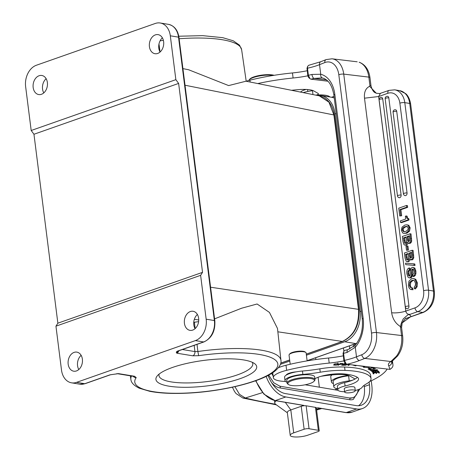 <?xml version="1.0" encoding="UTF-8"?>
<svg xmlns="http://www.w3.org/2000/svg" width="460" height="460" viewBox="0 0 460 460"><rect width="100%" height="100%" fill="white"/><g stroke="black" fill="none" stroke-linecap="round" stroke-linejoin="round"><path stroke-width="0.69" d="M359.139 62.249L359.519 62.341A3.513 2.553 108.8 0 0 359.139 62.249A21.091 14.329 -83.2 0 1 368.839 77.107L343.741 74.112L376.447 332.54L401.546 335.53L400.476 327.094L400.016 326.238C395.433 323.351 392.65 318.855 391.65 312.754A10.545 2.668 172.8 0 0 405.789 311.098C406.209 313.122 407.433 314.266 409.469 314.536L409.256 314.812C409.808 313.363 407.819 314.721 403.293 318.878C399.119 326.772 401.591 327.353 400.016 326.238M391.65 312.754L364.498 98.181L378.637 96.531L387.832 93.299A3.513 2.202 -109.4 0 1 389.01 90.367L379.747 93.552L376.326 93.271L369.656 86.313L369.909 85.537L368.839 77.107A3.513 0.891 172.8 0 1 369.961 77.602L371.024 86.037A3.513 0.891 -7.2 0 0 369.909 85.537M387.832 93.299A14.059 10.361 99.3 0 1 399.872 103.161L423.608 290.743A14.059 10.361 99.3 0 1 414.983 307.866L405.789 311.098L378.637 96.531L380.397 93.397M364.498 98.181C363.958 92.138 365.677 88.182 369.656 86.313M423.608 290.743A3.513 0.891 -7.2 0 1 428.536 290.22L433.458 291.03A3.513 0.891 -7.2 0 1 434.366 291.496L410.63 103.92A3.513 0.891 172.8 0 0 409.722 103.454A17.572 12.949 -80.7 0 0 399.659 90.649L394.737 89.838A17.572 12.949 99.3 0 1 404.8 102.643L428.536 290.22A17.572 12.949 99.3 0 1 417.755 311.627L422.677 312.438L405.294 318.734M343.091 353.378L343.936 361.186L344.793 362.698L346.955 364.257L389.965 369.386L388.734 365.769A27.065 6.848 172.8 0 1 390.856 361.514L364.791 358.409A3.513 2.421 -111.6 0 1 361.801 354.729A17.572 11.937 96.8 0 0 371.513 333.172L338.813 74.744A3.513 0.891 172.8 0 1 343.741 74.112A21.091 14.329 96.8 0 0 332.022 58.8L357.196 61.801M343.258 355.827A38.663 9.781 -7.2 0 1 328.561 358.018A80.845 20.453 172.8 0 0 286.005 365.257A24.604 6.227 172.8 0 0 278.421 367.707M331.999 374.917A17.221 4.358 172.8 0 0 330.757 376.849L331.401 381.909A17.221 4.358 -7.2 0 1 348.306 375.383M333.385 383.594A17.221 4.358 -7.2 0 1 331.401 381.909M349.243 375.711A5.273 1.334 -7.2 0 1 348.594 375.797A15.467 3.91 172.8 0 0 333.143 381.691L333.782 386.751A15.467 3.91 -7.2 0 1 334.851 385.049A15.467 3.91 -7.2 0 1 349.232 380.857A5.273 1.334 172.8 0 0 352.929 380.035A22.845 5.779 -7.2 0 1 344.655 382.616A12.305 3.111 172.8 0 0 337.393 386.446L337.818 389.821A12.305 3.111 -7.2 0 1 345.08 385.992A22.845 5.779 172.8 0 0 358.576 378.885A22.845 5.779 172.8 0 0 357.443 377.378A42.74 10.816 172.8 0 0 346.196 374.181A42.74 10.816 172.8 0 0 343.447 373.899A19.331 4.893 172.8 0 0 314.881 378.712M357.357 377.321A22.845 5.779 -7.2 0 1 353.786 379.649A5.273 1.334 172.8 0 0 354.499 378.844A5.273 1.334 172.8 0 0 354.171 378.459L349.956 376.05A19.331 4.893 172.8 0 0 345.006 374.739A19.331 4.893 172.8 0 0 334.938 374.681A39.474 9.988 172.8 0 0 320.988 376.315M371.036 378.574L370.61 375.199A35.15 8.889 172.8 0 0 370.553 374.9A54.343 13.748 172.8 0 0 353.648 367.724A54.343 13.748 172.8 0 0 344.586 367.034A35.15 8.889 172.8 0 0 319.827 368.845A52.722 13.34 -7.2 0 1 302.45 371.024A15.818 4.002 172.8 0 0 296.269 371.847A8.786 2.225 172.8 0 0 286.264 375.107A15.818 4.002 172.8 0 0 284.579 377.257L285.005 380.633A15.818 4.002 -7.2 0 1 302.875 374.394A52.722 13.34 172.8 0 0 320.252 372.215A35.15 8.889 -7.2 0 1 345.011 370.403A54.343 13.748 -7.2 0 1 354.073 371.093A54.343 13.748 -7.2 0 1 370.978 378.275A35.15 8.889 -7.2 0 1 371.036 378.574A35.15 8.889 -7.2 0 1 366.281 383.95A35.15 8.889 172.8 0 0 362.043 387.4A12.305 3.111 -7.2 0 1 355.247 390.488M285.505 381.461A24.604 6.227 -7.2 0 1 281.186 381.15A24.604 6.227 -7.2 0 1 273.361 377.671A24.604 6.227 -7.2 0 1 286.643 370.317A80.845 20.453 -7.2 0 1 329.199 363.078A38.663 9.781 172.8 0 0 343.896 360.887M387.171 369.052A91.39 23.121 -7.2 0 1 369.667 381.524M337.686 388.792A15.467 3.91 -7.2 0 1 333.782 386.751M373.957 373.779L373.692 372.974L375.82 372.68L376.061 373.405L376.797 373.301L376.556 372.577L378.471 372.312L378.729 373.083L379.466 372.979L379.155 372.036L372.893 372.905L373.221 373.882L373.957 373.779M371.341 370.323L370.472 369.788L375.699 368.702L369.541 369.794L370.639 370.467L371.341 370.323M337.795 365.251L339.399 364.527L342.987 363.935L342.982 363.538L340.774 363.475A82.029 20.752 -7.2 0 1 340.308 363.475L337.795 365.251M352.372 364.901L355.568 365.878L356.713 365.418A59.225 14.984 -7.2 0 1 364.676 366.815L363.302 367.229L369.282 367.753L368.489 366.821M373.485 368.684L374.492 368.086L371.847 367.839C368.954 368.31 367.833 368.811 368.494 369.328L371.174 369.248L368.862 368.989L369.685 368.506C371.967 367.862 373.301 367.799 373.681 368.316L373.451 368.443M368.126 369.064L368.494 369.328L368.42 368.753M373.721 367.77L373.681 368.316M347.323 364.303L345.391 365.309L347.777 364.354M348.381 364.429L348.03 365.43L350.146 364.636M349.692 364.584L348.795 365.05L348.985 364.498M345.747 363.486L344.62 363.463L341.676 365.24L344.845 365.292L342.585 365.039L343.585 364.435L345.937 364.475L343.93 364.228L344.833 363.682L346.012 363.705M378.793 371.272L376.941 371.024L375.55 371.421L375.159 372.019L373.37 372.307L373.094 372.077L374.112 371.421L372.341 372.105L373.123 372.537L375.026 372.364L376.625 371.26C378.022 371.082 378.315 371.237 377.516 371.732L378.798 371.3M378.016 370.967L377.516 371.732M373.37 372.307L373.043 371.668L373.094 372.105M372.295 370.34A3.191 0.805 172.8 0 0 372.146 370.386L371.289 371.088A2.352 0.592 172.8 0 0 371.945 371.318L374.94 371.116L377.671 370.099L374.17 369.915L372.295 370.34M377.666 370.047L377.263 369.794M333.678 364.958L336.317 365.205L338.577 363.906L335.748 363.71L334.092 364.389L333.678 364.958L334.063 365.263L333.966 364.487M338.577 363.9L338.152 363.596L338.267 364.395M344.597 391.724A12.305 3.111 -7.2 0 1 341.665 391.552A12.305 3.111 -7.2 0 1 337.818 389.821M286.983 382.231A15.818 4.002 -7.2 0 1 285.005 380.633M296.269 371.847A15.818 4.002 172.8 0 0 286.264 375.107M307.13 360.881L306.124 352.935A8.614 2.179 172.8 0 0 305.756 352.412A8.614 2.179 172.8 0 0 303.387 351.722A8.614 2.179 172.8 0 0 291.306 353.268A8.614 2.179 172.8 0 0 289.265 354.499A8.614 2.179 172.8 0 0 289.041 355.097L290.197 364.251M305.756 352.412L305.003 351.865A7.906 2.001 172.8 0 0 302.829 351.233A7.906 2.001 172.8 0 0 291.738 352.659A7.906 2.001 172.8 0 0 289.858 353.78L289.265 354.499M185.018 85.226L333.885 114.948L328.952 102.177L319.274 95.835L245.996 81.207L228.637 85.583L188.617 69.753L182.919 68.615M277.851 331.804L342.309 341.447C353.895 335.811 359.289 325.111 358.484 309.339L210.582 287.218M214.584 318.849L241.626 308.217L257.1 303.991L269.445 312.421L277.489 328.463L280.939 360.335A75.63 19.136 -7.2 0 0 197.88 351.52L197.024 344.362M195.149 328.601L194.396 322.253L198.611 321.626M78.798 369.535A9.666 7.124 99.3 0 1 77.556 365.7A9.666 7.124 99.3 0 1 81.138 355.333M43.792 92.897A9.666 7.124 99.3 0 1 42.544 89.062A9.666 7.124 99.3 0 1 46.132 78.689M55.947 326.169L57.862 323.184L33.959 134.257L31.188 130.496L25.633 86.641A17.572 12.949 99.3 0 1 36.42 65.234L155.256 23.471A17.572 12.949 99.3 0 1 160.247 23A17.572 12.949 99.3 0 1 170.309 35.805L175.858 79.66L178.63 83.421L202.538 272.349L200.617 275.333L206.166 319.194A17.572 12.949 99.3 0 1 195.385 340.601L76.55 382.358A17.572 12.949 99.3 0 1 71.559 382.829A17.572 12.949 99.3 0 1 61.496 370.03L55.947 326.169L200.617 275.333M76.55 382.358L84.755 383.709L110.061 374.814L118.582 373.635L134.544 376.263L136.212 377.631A3.513 3.306 -143.7 0 1 133.159 376.291M177.709 351.244L176.801 353.182C175.852 352.274 176.347 351.497 178.284 350.842L203.59 341.952A17.572 12.949 -80.7 0 0 214.377 320.545L178.514 37.151A17.572 12.949 -80.7 0 0 168.452 24.351L160.247 23M243.645 359.938A50.79 12.851 172.8 0 0 193.729 362.008A50.79 12.851 172.8 0 0 157.257 375.877A50.79 12.851 172.8 0 0 168.981 386.176A50.79 12.851 172.8 0 0 231.225 381.363A50.79 12.851 172.8 0 0 254.529 363.567A50.79 12.851 172.8 0 0 243.645 359.938M194.396 322.253L193.746 322.339M195.052 328.687A9.666 7.124 99.3 0 1 193.809 324.852A9.666 7.124 99.3 0 1 197.392 314.479M158.982 43.987L160.063 52.032A9.666 7.124 99.3 0 1 158.803 48.208A9.666 7.124 99.3 0 1 162.386 37.835M184.425 323.305A9.666 7.124 -80.7 0 0 189.963 330.349A9.666 7.124 -80.7 0 0 198.639 318.314A9.666 7.124 -80.7 0 0 193.102 311.276A9.666 7.124 -80.7 0 0 184.425 323.305M82.38 359.168A9.666 7.124 -80.7 0 0 76.849 352.124A9.666 7.124 -80.7 0 0 68.172 364.159A9.666 7.124 -80.7 0 0 73.709 371.197A9.666 7.124 -80.7 0 0 82.38 359.168M31.188 130.496L175.858 79.66M47.374 82.524A9.666 7.124 -80.7 0 0 41.843 75.48A9.666 7.124 -80.7 0 0 33.166 87.515A9.666 7.124 -80.7 0 0 38.703 94.559A9.666 7.124 -80.7 0 0 47.374 82.524M149.419 46.667A9.666 7.124 -80.7 0 0 154.957 53.705A9.666 7.124 -80.7 0 0 163.628 41.67A9.666 7.124 -80.7 0 0 158.096 34.632A9.666 7.124 -80.7 0 0 149.419 46.667M33.959 134.257L178.63 83.421M57.862 323.184L202.538 272.349M116.696 373.716L118.582 373.635A3.513 2.587 99.3 0 1 117.622 373.738L133.544 376.36A3.513 2.587 -80.7 0 0 134.544 376.263M159.183 374.037A47.276 11.96 172.8 0 0 158.987 375.619A47.276 11.96 172.8 0 0 171.137 381.892A47.276 11.96 172.8 0 0 223.491 378.77A47.276 11.96 172.8 0 0 252.787 363.745A47.276 11.96 172.8 0 0 252.201 362.267M317.003 95.381A24.955 18.389 99.3 0 1 320.723 95.479A24.955 18.389 99.3 0 1 335.012 113.66L360.03 311.357A24.955 18.389 99.3 0 1 344.718 341.757L306.417 355.218M289.794 361.06L280.387 364.36M313.145 90.637A5.273 1.334 -7.2 0 1 312.49 90.723A15.467 3.91 172.8 0 0 303.163 92.621M307.182 70.748A38.663 9.781 -7.2 0 1 292.462 72.944A80.845 20.453 172.8 0 0 249.901 80.189A24.604 6.227 172.8 0 0 246.198 81.224M306.141 89.453A12.305 3.111 172.8 0 0 300.535 92.092M329.866 96.985A17.221 4.358 172.8 0 0 324.03 95.076A17.221 4.358 172.8 0 0 316.675 95.019A5.273 1.334 172.8 0 0 318.4 93.777A5.273 1.334 172.8 0 0 318.073 93.386L313.858 90.982A19.331 4.893 172.8 0 0 308.907 89.671A19.331 4.893 172.8 0 0 299.897 89.533A39.474 9.988 172.8 0 0 291.548 90.298M316.675 95.019A17.221 4.358 172.8 0 0 315.572 95.099M257.772 83.559A80.845 20.453 -7.2 0 1 293.101 78.004A38.663 9.781 172.8 0 0 307.82 75.808M334.041 96.238A91.39 23.121 -7.2 0 1 331.689 97.284M327.911 81.207L310.885 79.177L310.051 78.729L308.717 77.625L307.861 76.107L307.016 68.298M310.051 78.729L308.395 75.296L307.498 68.212L306.964 69.023M320.792 61.703L326.1 59.604A3.513 2.421 -111.6 0 0 324.829 62.566L319.522 64.67A3.513 2.421 68.4 0 1 320.792 61.703L308.591 65.337L307.608 66.43L307.498 68.212A33.39 8.447 -7.2 0 0 312.834 66.884A33.39 8.447 -7.2 0 0 319.522 64.67L320.735 74.25L311.938 74.451A3.513 1.529 -104.5 0 0 314.036 78.413L322.316 77.924M346.127 363.803L344.471 360.375L343.574 353.291L343.039 354.096M347.881 349.634A3.513 1.529 -104.5 0 0 347.116 352.446L355.281 347.248L356.494 356.828L361.801 354.729M334.828 94.392A3.513 0.891 172.8 0 0 333.902 95.139C332.137 85.255 328.325 79.534 322.466 77.97A3.513 2.57 103.6 0 1 320.735 74.25A28.117 19.101 -83.2 0 1 334.828 94.392L363.176 318.4A28.117 19.101 -83.2 0 1 355.281 347.248A3.513 1.823 41 0 1 355.178 345.264L347.909 349.629L344.661 350.416L343.683 351.503L343.574 353.291A33.39 8.447 -7.2 0 0 347.116 352.446M392.455 361.014L392.921 364.671C393.237 366.384 392.248 367.954 389.965 369.386M396.347 356.281A3.513 1.708 37.7 0 0 397.624 355.913L392.391 361.054A3.513 3.042 -124 0 1 390.856 361.514L396.347 356.281A21.091 14.329 -83.2 0 0 401.546 335.53A3.513 0.891 -7.2 0 1 402.661 336.024C403.449 343.574 401.77 350.204 397.624 355.913M273.188 75.451A14.059 3.559 172.8 0 0 272.239 75.319A14.059 3.559 172.8 0 0 252.523 77.849A14.059 3.559 172.8 0 0 249.188 79.85A14.059 3.559 172.8 0 0 248.843 80.46M274.085 75.308A13.357 3.381 172.8 0 0 271.682 74.83A13.357 3.381 172.8 0 0 252.948 77.234A13.357 3.381 172.8 0 0 249.78 79.137L249.188 79.85M371.237 380.794L371.789 385.129A28.117 17.451 -109.2 0 1 362.434 408.537A28.117 17.451 -109.2 0 1 356.626 408.969L285.798 396.957A28.117 17.451 -109.2 0 1 266.15 376.406M316.376 408.244L317.762 407.761L346.207 412.585A28.117 17.451 70.8 0 0 352.021 412.16L362.434 408.537M319.228 430.773A3.513 0.891 -7.2 0 1 318.061 431.606L307.648 435.223A10.545 2.668 -7.2 0 1 296.55 437A10.545 2.668 -7.2 0 1 290.22 435.367A10.545 2.668 -7.2 0 1 293.71 432.86L304.129 429.243A3.513 0.891 -7.2 0 1 309.051 428.731L318.343 430.307A3.513 0.891 -7.2 0 1 319.228 430.773L316.325 407.83A3.513 0.891 172.8 0 0 315.439 407.364L306.153 405.789A3.513 0.891 172.8 0 0 301.225 406.301L303.295 405.386M316.595 409.963L318.418 409.555L316.584 409.883M275.557 404.248A449.259 106.323 -6 0 1 245.26 398.003L239.47 394.295L234.905 386.659M274.562 401.229L274.649 400.522M285.275 402.327L290.812 409.917L301.225 406.301L304.129 429.243M293.71 432.86L290.812 409.917A10.545 2.668 172.8 0 0 287.316 412.424L290.22 435.367M287.362 412.775L275.724 404.374A21.792 5.514 -7.2 0 1 274.792 403.041A21.792 5.514 -7.2 0 1 276.121 400.781M369.121 382.03L369.466 384.732A24.604 15.266 70.8 0 1 361.284 405.22A24.604 15.266 70.8 0 1 356.195 405.593L285.367 393.582A24.604 15.266 70.8 0 1 268.111 375.412M364.107 385.336L364.257 386.544A24.604 15.266 -109.2 0 1 358.547 405.743M271.595 382.634A18.452 11.448 70.8 0 0 279.783 387.901L349.45 399.711A18.452 11.448 70.8 0 0 353.263 399.435L359.8 388.993M353.55 346.84L353.257 344.528M358.214 389.631A16.698 10.361 -109.2 0 1 352.688 397.773A16.698 10.361 -109.2 0 1 349.698 398.09M349.45 345.862L349.847 349.002M271.745 373.33A10.54 6.543 70.8 0 0 273.148 375.969M338.094 390.356L305.198 384.778M343.465 347.967L343.856 351.078M315.635 357.748L315.859 359.536M318.101 377.252L319.355 387.182M355.275 390.712L354.873 387.51A5.359 1.357 172.8 0 0 351.394 386.682A5.359 1.357 172.8 0 0 344.235 388.855L344.643 392.064A5.359 1.357 -7.2 0 1 351.802 389.89A5.359 1.357 -7.2 0 1 355.275 390.712A5.359 1.357 -7.2 0 1 348.116 392.886A5.359 1.357 -7.2 0 1 344.643 392.064M314.991 379.58L314.646 376.884A14.059 3.559 172.8 0 0 305.578 374.71A14.059 3.559 172.8 0 0 290.455 377.424A14.059 3.559 172.8 0 0 286.752 380.409L287.092 383.111A14.059 3.559 -7.2 0 1 290.795 380.121A14.059 3.559 -7.2 0 1 310.517 377.591A14.059 3.559 -7.2 0 1 314.991 379.58A14.059 3.559 -7.2 0 1 314.623 380.564L314.025 381.277A13.357 3.381 -7.2 0 1 310.856 383.18A13.357 3.381 -7.2 0 1 292.123 385.584A13.357 3.381 -7.2 0 1 288.449 384.514A13.357 3.381 -7.2 0 1 291.393 380.857A13.357 3.381 -7.2 0 1 310.132 378.453A13.357 3.381 -7.2 0 1 314.025 381.277M288.449 384.514L287.695 383.973A14.059 3.559 -7.2 0 1 287.092 383.111M373.089 372.876L373.221 373.882M378.609 372.111L378.729 373.083M375.947 372.479L376.061 373.405M370.565 369.846L370.639 370.467M338.376 365.251L338.33 364.872M339.399 364.527L339.353 364.153M340.596 363.682A51.227 12.96 172.8 0 0 340.866 363.682L342.24 363.688L342.234 364.044L339.698 364.32L340.572 363.475M342.217 363.469L342.234 364.044M339.647 363.946L339.698 364.32M364.619 366.361L364.676 366.815M355.494 365.274L355.568 365.878M348.72 364.469L348.795 365.05M348.467 364.435L348.582 365.453M343.89 363.906L343.93 364.228M343.545 364.113L343.585 364.435M342.545 364.717L342.585 365.039M372.968 371.151L372.45 371.128L372.284 370.599L375.486 369.926L376.855 370.34L372.968 371.151M372.45 371.128L372.249 370.352M376.516 369.708L376.855 370.34M337.824 363.544L337.525 364.51L336.628 364.929L334.42 365.016L334.615 364.447L335.656 363.929L337.922 363.998L337.795 362.986M334.42 365.016L334.575 364.107M401.66 215.763L399.734 215.958L398.751 208.179L406.502 205.459L407.439 205.614L407.658 207.333L400.896 209.708L401.66 215.763L399.734 215.958M408.986 220.018L401.499 222.651L400.562 222.496L400.361 220.886L405.68 219.017L405.323 216.229L406.122 215.953L407.06 216.108L407.675 218.212L408.831 218.764L408.986 220.018L408.049 219.863L400.562 222.496M403.644 233.341L406.876 233.18L409.509 231.133L410.153 227.849L408.796 225.285L406.95 224.785L407.859 225.13L409.216 227.694L408.572 230.977L405.938 233.024L403.644 233.341L402.747 233.001L401.396 230.443L402.034 227.154L404.8 225.072L406.95 224.785M404.909 245.128L404.018 244.645L402.994 241.713L402.333 236.486L410.084 233.766L410.74 240.988L410.182 242.408L408.549 243.3L407.387 242.15L405.731 245.042L404.909 245.128L406.669 245.197L408.198 243.179M408.549 243.3L410.13 243.386L411.119 242.564L411.677 241.143L411.022 233.916L410.084 233.766M408.468 250.067L406.502 250.274L405.996 246.284L407.025 245.922L407.962 246.077L408.468 250.067L406.502 250.274M406.996 261.631L406.105 261.148L405.082 258.215L404.421 252.988L412.171 250.263L412.827 257.491L412.269 258.905L410.636 259.802L409.475 258.652L407.819 261.539L406.996 261.631L408.756 261.694L410.285 259.676M410.636 259.802L412.217 259.883L413.206 259.06L413.764 257.646L413.109 250.418L412.171 250.263M414.075 265.328L405.726 264.644L415.012 265.483L414.828 264.005L413.891 263.85L414.075 265.328L415.012 265.483M409.095 277.84L408.008 277.156L406.91 274.01C406.496 270.75 407.209 268.749 409.049 267.996L409.268 269.721L408.003 271.176L407.893 273.619L408.509 275.609L409.584 276.069L410.096 275.603L410.728 268.95L412.045 267.409L412.879 267.317L413.902 267.956L414.96 270.917L414.995 273.315L414.402 275.178L412.994 276.397L412.775 274.672L413.868 273.378L413.966 271.222L413.39 269.468L412.384 269.089L411.746 269.784L411.297 276.04L409.912 277.754L409.095 277.84L410.849 277.909L411.913 276.995L412.689 269.939L413.322 269.244M412.994 276.397L413.931 276.546L415.34 275.333L415.932 273.47L415.897 271.072L414.839 268.105L412.879 267.317M409.67 276.034L408.831 273.775L408.946 271.331L410.205 269.876L409.986 268.151L409.049 267.996M414.494 288.776L415.432 288.932L417.122 286.724L417.404 282.986L415.777 279.312L413.448 278.49L414.839 279.157L416.467 282.831L416.185 286.568L414.494 288.776L414.276 287.051L415.34 285.436L415.478 283.159L414.293 280.629L413.362 280.22L411.936 280.393L409.831 282.17L409.36 285.206L410.124 287.218L411.867 287.902L412.085 289.622L413.022 289.777L410.262 289.265L409.043 287.902L408.376 285.602L408.934 281.186L411.625 278.702L413.448 278.49M411.303 287.862L412.804 288.052L413.022 289.777M411.798 287.902L411.062 287.373L410.297 285.361L410.768 282.325L412.873 280.548L413.816 280.353M403.414 193.804A2.11 2.11 0 0 0 405.162 195.621A2.11 1.552 -80.7 0 0 405.76 195.563A2.11 1.552 -80.7 0 0 407.054 192.993L396.721 111.32A2.11 0.535 172.8 0 0 393.766 111.63A2.11 0.535 172.8 0 0 393.633 111.676A2.11 0.535 172.8 0 0 393.081 112.125L403.414 193.804A2.11 0.535 -7.2 0 1 403.972 193.355A2.11 0.535 -7.2 0 1 404.098 193.309A2.11 0.535 -7.2 0 1 407.054 192.993M393.081 112.125A2.11 2.11 0 0 1 395.514 109.779A2.11 1.552 99.3 0 1 396.721 111.32M397.474 195.891A2.11 2.11 0 0 0 399.222 197.708A2.11 1.552 -80.7 0 0 399.82 197.65A2.11 1.552 -80.7 0 0 401.114 195.08L388.815 97.876A2.11 0.535 172.8 0 0 388.752 97.865A2.11 0.535 172.8 0 0 385.859 98.187A2.11 0.535 172.8 0 0 385.727 98.239L385.727 98.239A2.11 0.535 172.8 0 0 385.169 98.681L397.474 195.891A2.11 0.535 -7.2 0 1 398.026 195.442A2.11 0.535 -7.2 0 1 398.159 195.396A2.11 0.535 -7.2 0 1 401.114 195.08M385.169 98.681A2.11 2.11 0 0 1 387.607 96.335A2.11 1.552 99.3 0 1 388.815 97.876M405.317 306.918A2.11 2.11 0 0 0 407.065 308.735A2.11 1.552 -80.7 0 0 407.663 308.677A2.11 1.552 -80.7 0 0 408.957 306.107L382.743 98.963A2.11 0.535 172.8 0 0 379.787 99.274A2.11 0.535 172.8 0 0 379.661 99.325A2.11 0.535 172.8 0 0 379.103 99.774L405.317 306.918A2.11 0.535 -7.2 0 1 405.869 306.469A2.11 0.535 -7.2 0 1 406.002 306.417A2.11 0.535 -7.2 0 1 408.957 306.107M379.109 99.797A2.11 2.11 0 0 1 381.535 97.428A2.11 1.552 99.3 0 1 382.743 98.963M406.502 205.459L406.72 207.178L407.658 207.333M406.72 207.178L399.959 209.559L400.896 209.708M399.959 209.559L400.723 215.608M406.122 215.953L406.738 218.057L407.888 218.609L408.049 219.863M407.663 218.586L408.831 218.764M408.267 228.028L406.933 226.389L405.001 226.682C403.029 227.372 402.143 228.511 402.345 230.109L403.69 231.731L405.714 231.426L407.75 230.063L408.267 228.028M404.202 231.754L403.282 230.264C403.081 228.666 403.966 227.522 405.938 226.832L407.359 226.521M406.071 236.975L406.548 241.603L406.249 242.673L405.536 243.311L404.489 242.972L403.541 237.86L406.071 236.975M405.047 243.369L405.536 243.311M409.314 235.836L409.63 240.741L408.836 241.558L407.675 240.862L407.06 236.624L409.314 235.836M408.353 241.615L408.836 241.558M405.565 243.3L404.478 238.015L403.541 237.86M406.128 237.435L404.478 238.015M408.882 241.54L407.997 236.779L407.06 236.624M409.371 236.296L407.997 236.779M407.025 245.922L407.531 249.912M408.158 253.471L408.635 258.1L408.336 259.17L407.623 259.808L406.577 259.469L405.628 254.363L408.158 253.471M407.134 259.865L407.623 259.808M411.401 252.333L411.717 257.243L410.924 258.054L409.768 257.358L409.147 253.126L411.401 252.333M410.441 258.112L410.924 258.054M407.652 259.796L406.565 254.518L405.628 254.363M408.216 253.937L406.565 254.518M410.975 258.037L410.084 253.276L409.147 253.126M411.459 252.799L410.084 253.276M405.726 264.644L405.542 263.177L413.891 263.85M409.268 269.721L410.205 269.876M409.176 276.109L409.584 276.069M412.792 269.048L413.16 269.221M412.085 289.622L411.171 289.61M405.616 318.63L423.418 312.38A3.513 2.202 -109.4 0 1 422.677 312.438A17.572 12.949 -80.7 0 0 433.458 291.03L409.722 103.454L404.8 102.643A3.513 0.891 172.8 0 0 399.872 103.161M402.201 322.914L410.705 316.641A14.059 3.559 172.8 0 0 410.774 316.129A14.059 3.559 172.8 0 0 409.256 314.812M409.469 314.536L417.755 311.627A3.513 2.202 -109.4 0 1 414.983 307.866M401.522 326.123L402.19 322.954M401.574 327.716A3.513 0.891 172.8 0 0 401.591 327.595A3.513 0.891 172.8 0 0 401.591 327.589A3.513 0.891 172.8 0 0 400.476 327.094M371.513 333.172A3.513 0.891 -7.2 0 1 376.447 332.54A21.091 14.329 96.8 0 1 364.791 358.409L359.484 360.508A3.513 2.421 68.4 0 1 356.494 356.828A33.39 8.447 172.8 0 1 344.471 360.375L343.936 361.186M346.955 364.257A36.909 9.338 172.8 0 0 359.484 360.508M353.786 379.649A5.273 1.334 -7.2 0 1 353.395 379.845A5.273 1.334 -7.2 0 1 352.929 380.035M348.594 375.797L349.232 380.857M345.08 385.992L344.655 382.616M302.45 371.024L302.875 374.394M287.856 373.761L287.914 374.25M280.778 363.066L289.65 359.95M306.274 354.108L342.309 341.447A1.759 1.104 70.6 0 0 342.66 341.412L342.66 341.412A1.759 1.104 70.6 0 0 342.666 341.412L306.285 354.194M358.915 309.568A1.759 0.443 -7.2 0 0 358.484 309.339L333.885 114.948A1.759 0.443 172.8 0 1 334.316 115.178L358.915 309.568C359.76 325.122 354.338 335.737 342.66 341.412M194.338 319.315L198.731 319.97M280.939 360.335C281.56 363.48 279.623 367.022 275.109 370.95C261.953 381.961 221.789 391.684 186.587 393.185C171.948 393.835 159.666 393.214 149.736 391.31L139.236 388.188C133.854 385.514 131.065 382.565 130.87 379.322L130.87 379.322A75.63 19.136 -7.2 0 1 131.474 376.015M198.674 355.683L192.763 355.804A3.513 2.587 -80.7 0 0 194.925 351.584L197.88 351.52L198.674 355.683A72.117 18.245 -7.2 0 1 276.414 368.477A72.117 18.245 -7.2 0 1 213.958 390.425A72.117 18.245 -7.2 0 1 136.212 377.631M178.785 36.225L202.699 35.644L222.761 37.674L233.26 40.796L239.533 45.178L241.626 49.663A75.63 19.136 172.8 0 0 222.191 39.709A75.63 19.136 172.8 0 0 179.141 38.755M163.386 40.365A75.63 19.136 172.8 0 0 160.109 40.808M168.452 24.351C174.294 25.737 177.802 30.078 178.969 37.386A1.759 0.443 172.8 0 0 178.514 37.151L170.309 35.805M206.166 319.194L214.377 320.545A1.759 0.443 -7.2 0 1 214.826 320.775C215.401 331.085 211.778 338.134 203.964 341.924A1.759 1.104 -109.4 0 1 203.59 341.952L195.385 340.601M192.763 355.804L176.801 353.182A3.513 2.587 99.3 0 0 178.808 350.761M182.35 349.514L194.925 351.584L194.183 345.356M178.284 350.842A1.759 1.104 70.6 0 0 178.652 350.813L177.784 351.009M79.77 384.18A17.572 12.949 -80.7 0 0 84.755 383.709A1.759 1.104 70.6 0 0 85.123 383.68L79.77 384.18L71.559 382.829M117.656 373.733L110.434 374.785A1.759 1.104 -109.4 0 1 110.061 374.814M307.108 360.68L355.787 343.58A24.955 18.389 -80.7 0 0 356.793 343.189M307.113 360.743L356.005 343.562A1.052 0.661 -109.4 0 1 355.787 343.58L344.718 341.757M334.259 97.951A24.955 18.389 -80.7 0 0 331.786 97.301L334.259 97.94M336.272 113.867L335.012 113.66M360.03 311.357L361.29 311.564M307.786 91.459L307.544 89.539M312.49 90.723L312.978 94.582M250.136 82.035L249.901 80.189M293.101 78.004L292.462 72.944M307.861 76.107L308.395 75.296A33.39 8.447 172.8 0 0 311.938 74.451M310.885 79.177A36.909 9.338 172.8 0 0 314.036 78.413L326.416 79.89M324.829 62.566A17.572 11.937 96.8 0 1 338.813 74.744M391.627 361.641A23.552 5.957 172.8 0 0 391.747 361.842A95.956 24.276 -7.2 0 1 392.921 364.671M391.713 361.566L391.747 361.842A3.513 3.369 145.5 0 1 388.734 365.769M355.189 345.247C360.847 338.226 363.199 329.527 362.25 319.148A3.513 0.891 -7.2 0 1 363.176 318.4M352.021 412.16L345.903 412.614A1.052 0.782 -80.4 0 0 346.207 412.585L356.626 408.969M285.798 396.957L275.379 400.574L303.83 405.398M262.528 392.616L245.26 398.003L242.886 398.044L276.385 404.852M316.514 409.325L320.039 408.227M318.343 430.307L315.439 407.364M306.153 405.789L309.051 428.731M255.967 380.633A28.117 17.451 70.8 0 0 275.379 400.574A1.052 0.782 99.6 0 1 275.074 400.603L263.948 394.174L255.587 380.765M364.257 386.544L369.466 384.732M279.571 386.21A0.88 0.65 99.6 0 1 279.783 387.901M349.45 399.711A0.88 0.65 -80.4 0 0 349.238 398.026M334.707 389.781L337.674 388.792M319.827 368.845L320.252 372.215M344.586 367.034L345.011 370.403M370.553 374.9L370.978 378.275M286.643 370.317L286.005 365.257M329.199 363.078L328.561 358.018M342.936 363.521L342.987 363.935M375.803 371.295L375.895 372.025M373.014 371.68L373.123 372.537M371.945 371.318L371.841 370.501M406.738 218.057L407.675 218.212M407.859 225.13L408.796 225.285M409.216 227.694L410.153 227.849M408.572 230.977L409.509 231.133M405.938 233.024L406.876 233.18M405.001 226.682L405.938 226.832M403.282 230.264L402.345 230.109M410.676 238.464L411.614 238.619M410.74 240.988L411.677 241.143M410.182 242.408L411.119 242.564M409.193 243.231L410.13 243.386M405.731 245.042L406.669 245.197M405.427 243.127L404.489 242.972M403.886 240.597L404.823 240.752M408.618 241.017L407.675 240.862M407.451 239.735L408.394 239.89M412.764 254.961L413.701 255.116M412.827 257.491L413.764 257.646M412.269 258.905L413.206 259.06M411.28 259.727L412.217 259.883M407.819 261.539L408.756 261.694M407.514 259.624L406.577 259.469M405.973 257.1L406.91 257.255M410.705 257.514L409.768 257.358M409.544 256.231L410.481 256.387M408.003 271.176L408.946 271.331M407.893 273.619L408.831 273.775M408.509 275.609L409.446 275.764M413.902 267.956L414.839 268.105M414.96 270.917L415.897 271.072M414.995 273.315L415.932 273.47M414.402 275.178L415.34 275.333M411.89 269.485L412.827 269.64M411.746 269.784L412.689 269.939M411.55 272.768L412.488 272.918M411.297 276.04L412.24 276.195M410.975 276.839L411.913 276.995M409.912 277.754L410.849 277.909M417.122 286.724L416.185 286.568M411.936 280.393L412.873 280.548M409.831 282.17L410.768 282.325M409.36 285.206L410.297 285.361M410.124 287.218L411.062 287.373M414.839 279.157L415.777 279.312M416.467 282.831L417.404 282.986M359.519 62.341C365.395 64.774 368.874 69.862 369.961 77.602M376.326 93.271C375.791 92.563 373.273 93.587 371.024 86.037M410.63 103.92C409.337 96.542 406.122 94.001 405.685 93.639L399.659 90.649M423.418 312.38C431.336 308.545 434.987 301.582 434.366 291.496M405.547 318.596L406.042 318.395C406.18 317.498 404.886 319.016 402.161 322.943L401.591 327.595L402.661 336.024M291.306 373.025L291.26 372.629M130.87 379.322L130.37 375.837M241.626 49.663L246.203 81.248M203.964 341.924L178.652 350.813M178.969 37.386L214.826 320.775M110.434 374.785L85.123 383.68M356.005 343.562L356.718 343.292M320.723 95.479L331.786 97.301M319.269 95.835C327.612 98.066 332.626 104.518 334.316 115.178M289.662 360.036L280.755 363.164M307.027 68.264L307.608 66.424M326.1 59.604L332.022 58.8M343.103 353.337L343.683 351.503M392.391 361.054L391.334 361.962M322.466 77.97L321.304 77.763M362.25 319.148L333.902 95.139M345.903 412.614L317.607 407.813M232.409 387.216L234.45 391.356L236.037 393.547L242.886 398.044M274.792 403.041L274.557 401.195M318.418 409.555L321.753 408.514M303.479 405.415L275.074 400.603M352.688 397.773L349.491 398.003L279.824 386.187L273.694 382.709L268.692 375.101M354.85 345.627L354.654 344.034M272.734 372.686L273.361 377.671M342.424 363.469L342.464 363.797M368.811 368.575L368.862 368.989M371.904 370.478L371.956 370.904M376.907 369.736L376.959 370.162M334.184 363.86L334.311 364.872M394.737 89.838L389.01 90.367"/></g></svg>
